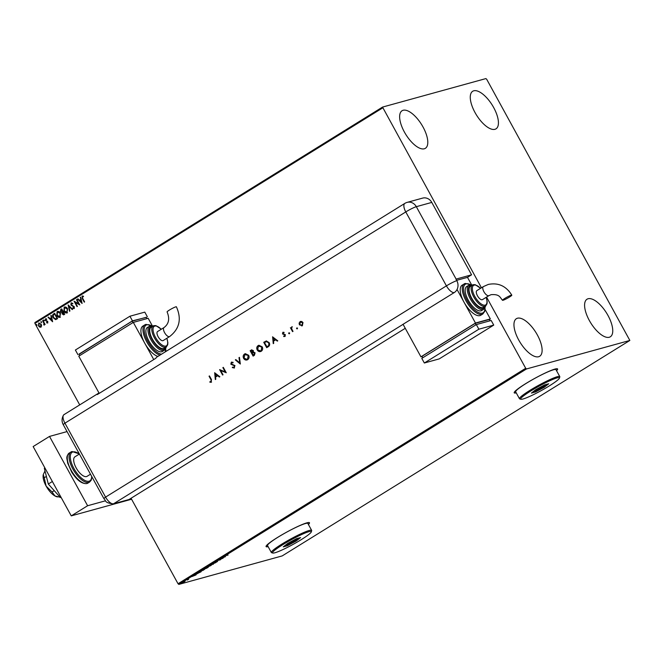 <?xml version="1.0" encoding="UTF-8"?>
<svg xmlns="http://www.w3.org/2000/svg" width="663" height="663" viewBox="0 0 663 663"><rect width="100%" height="100%" fill="white"/><g stroke="black" fill="none" stroke-linecap="round" stroke-linejoin="round"><path stroke-width="0.99" d="M556.555 370.716A24.763 2.76 151.2 0 0 557.608 368.959A24.763 2.76 151.2 0 0 554.997 369.067A24.763 2.76 151.2 0 0 529.894 381.126A24.763 2.76 151.2 0 0 514.206 392.819A24.763 2.76 151.2 0 0 516.253 392.869M556.472 370.559A24.763 2.76 151.2 0 0 557.558 368.893M308.419 524.499A24.763 2.76 151.2 0 0 309.48 522.742A24.763 2.76 151.2 0 0 306.861 522.85A24.763 2.76 151.2 0 0 281.767 534.908A24.763 2.76 151.2 0 0 266.078 546.602A24.763 2.76 151.2 0 0 268.117 546.652M308.336 524.342A24.763 2.76 151.2 0 0 309.422 522.676M403.129 110.273A22.111 9.323 -121.8 0 1 422.339 125.788A22.111 9.323 -121.8 0 1 425.364 148.321A22.111 9.323 -121.8 0 1 424.303 148.785A22.111 9.323 -121.8 0 1 405.093 133.271A22.111 9.323 -121.8 0 1 402.068 110.738A22.111 9.323 -121.8 0 1 403.129 110.273M588.089 298.748A22.111 9.323 -121.8 0 1 607.3 314.262A22.111 9.323 -121.8 0 1 610.316 336.796A22.111 9.323 -121.8 0 1 609.256 337.26A22.111 9.323 -121.8 0 1 590.045 321.746A22.111 9.323 -121.8 0 1 587.028 299.212A22.111 9.323 -121.8 0 1 588.089 298.748M517.455 318.223A22.111 9.323 -121.8 0 1 536.665 333.738A22.111 9.323 -121.8 0 1 539.682 356.271A22.111 9.323 -121.8 0 1 538.621 356.735A22.111 9.323 -121.8 0 1 519.411 341.221A22.111 9.323 -121.8 0 1 516.386 318.688A22.111 9.323 -121.8 0 1 517.455 318.223M473.763 90.798A22.111 9.323 -121.8 0 1 492.974 106.312A22.111 9.323 -121.8 0 1 495.999 128.846A22.111 9.323 -121.8 0 1 494.938 129.31A22.111 9.323 -121.8 0 1 475.727 113.796A22.111 9.323 -121.8 0 1 472.702 91.262A22.111 9.323 -121.8 0 1 473.763 90.798M131.042 498.253L178.04 583.747L525.701 368.28L526.497 368.951L178.836 584.41L282.189 555.917L629.85 340.45L486.683 79.253L485.888 78.59L382.534 107.083L481.446 287.775M40.982 327.116L39.631 327.074L38.504 325.898L38.736 323.038L41.197 324.232L41.612 325.848L40.675 327.249M41.131 327.074L39.78 327.033L38.653 325.856L39.059 322.889M42.938 320.527L45.101 324.464L44.413 324.116L44.131 325.16L43.982 323.469L42.565 320.751L42.938 320.527M44.131 325.16L44.023 324.621M43.725 324.671L43.982 323.469M47.686 322.956L46.667 322.84L47.454 321.737L45.357 320.461L45.507 318.837L46.559 318.903L45.714 320.212L47.811 321.489L47.537 323.022M46.692 322.367L47.545 322.45L47.454 321.737M47.603 321.696L45.507 320.42L45.714 318.754M46.543 319.4L45.813 319.301M53.512 313.972L54.623 313.284L57.582 318.679L55.617 319.632L53.131 317.734C52.22 316.21 52.344 314.958 53.512 313.972L54.639 313.326M55.899 319.583L53.131 317.734M64.004 314.693L62.173 314.038L61.99 312.621L60.474 311.709L60.764 309.48L61.717 308.883L64.684 314.279L63.557 314.9M68.14 304.905L72.632 309.348L72.234 309.596L68.828 306.223L69.913 311.038L69.516 311.279L68.14 304.905M76.46 299.751L76.825 299.519L79.792 304.914L75.192 302.369L77.405 306.389L77.041 306.621L74.074 301.226L78.665 303.762L76.46 299.751L76.85 299.56M84.383 302.063L82.403 298.466L82.088 296.071L83.331 296.137L83.372 296.668L82.394 296.626L82.651 298.333L84.624 301.914L84.259 302.146L82.253 298.507L82.303 295.98M83.521 296.626L82.394 296.626M382.592 107.953L34.932 323.42L79.717 404.886M486.567 297.09L525.701 368.28M82.113 303.472L77.563 299.063L77.961 298.822L79.403 300.24L80.745 299.411L80.679 297.132L82.113 303.472M73.833 308.046L74.14 306.994L71.032 304.93L71.09 302.892L72.814 303.405L72.665 303.861L71.422 303.43L71.256 304.756L74.339 306.787L74.181 308.577L72.756 308.237L72.864 307.723L73.883 308.022L73.991 307.035L70.883 304.972L71.322 302.792M67.353 312.812C65.902 313.259 64.767 312.704 63.93 311.129L64.203 307.16C65.637 306.729 66.764 307.284 67.593 308.825L66.913 313.002M67.502 312.77C66.051 313.218 64.916 312.663 64.079 311.088L64.618 306.977M60.25 317.204C58.808 317.66 57.664 317.096 56.836 315.53L57.109 311.56C58.535 311.121 59.67 311.685 60.49 313.226L59.819 317.403M60.399 317.163C58.957 317.618 57.814 317.055 56.985 315.489L57.524 311.378M52.626 321.746L48.076 317.345L48.474 317.096L49.916 318.522L51.258 317.685L51.192 315.406L52.626 321.746M44.305 320.188L44.247 320.826L43.692 320.569L43.75 319.922L44.247 320.826M41.496 321.928L41.438 322.566L40.882 322.309L40.94 321.671L41.496 321.928L41.081 321.63M41.438 322.566L40.882 322.309L41.089 321.63M36.904 324.771L36.846 325.409L36.291 325.152L36.349 324.514L36.904 324.771L36.498 324.472L36.291 325.152L36.846 325.409M185.143 581.211L182.184 582.926L184.869 581.252M182.052 582.694L182.549 582.363M186.742 579.769L188.64 579.247L187.322 580.05L187.604 579.677L186.742 579.769M196.679 573.669L196.754 574.001C195.95 574.241 196.14 573.984 197.317 573.213L201.03 571.813L196.281 574.034M205.522 568.133L208.124 567.412L204.179 569.219L205.522 568.133M204.088 569.053L204.569 568.721M211.945 564.147L216.08 562.481L212.541 563.998L213.353 564.172L212.956 564.42L211.945 564.147M220.265 558.992L223.232 558.047L218.906 560.061L220.481 559.754L217.878 560.475L222.204 558.461L220.265 558.992M226.34 555.528L228.072 555.055L226.141 555.337M526.497 368.951L629.85 340.45M225.561 556.605L221.367 558.312L224.484 556.381L225.561 556.605M214.903 562.29L217.613 561.553L214.514 562.564M211.215 565.05L207.56 567.321L208.016 566.558L211.688 565.017M204.121 569.442L200.458 571.713L200.922 570.959L204.585 569.418M196.074 574.887L191.88 576.586L194.997 574.655L196.074 574.887M34.932 323.42L34.882 322.549L382.534 107.083M178.836 584.41L178.04 583.747M266.045 546.519A24.763 2.76 151.2 0 0 268.034 546.494M514.181 392.736A24.763 2.76 151.2 0 0 516.17 392.711M223.481 557.293L224.906 556.796L224.409 556.423M224.384 556.439L223.514 557.359M212.79 564.114L212.301 564.006M211.049 564.735L210.61 565.481M207.925 567.089L210.851 565.274L207.925 567.089L208.265 566.417M210.801 565.183L210.502 565.87M207.113 567.951L206.069 568.464L207.113 567.951M206.375 567.893L206.069 568.464M204.966 568.481L204.544 568.987M203.947 569.136L203.516 569.882M200.831 571.489L203.756 569.674L200.831 571.489L201.162 570.81M203.707 569.583L203.4 570.271M200.392 572.111L198.328 572.683L197.126 573.768L200.334 572.003M193.994 575.567L195.419 575.078L194.922 574.697M194.897 574.713L194.027 575.633M182.549 582.694L184.505 581.484L182.748 582.238M184.455 581.393L184.281 581.882M82.088 303.356L77.563 299.063M80.745 299.411L79.403 300.24M80.886 299.369L80.281 297.38M81.375 302.187L81.035 300.024L79.858 300.695L81.375 302.187L80.886 300.066M79.767 304.864L75.192 302.369M77.165 306.538L74.248 301.226M76.61 299.709L78.665 303.762M72.814 303.82L71.571 303.389M74.331 308.535L72.756 308.237M72.35 309.522L68.828 306.223M69.648 311.196L68.256 305.021M66.797 312.381L67.369 309.016L64.667 307.665M67.369 309.016L64.916 307.549M64.518 307.707L64.303 310.906L67.029 312.265L67.228 309.057M64.154 314.652L62.173 314.038M62.322 313.997L61.99 312.621M62.14 312.58L60.474 311.709M60.623 311.668L60.764 309.48M60.913 309.439L61.734 308.925M61.949 312.082L62.902 311.627L61.8 309.629L60.847 311.477L61.949 312.082L62.753 311.668L61.651 309.671M63.449 314.279L64.162 313.914L63.209 312.182L62.537 313.806L64.013 313.955L63.06 312.223M59.695 316.773L60.275 313.417L57.573 312.066M60.275 313.417L57.814 311.941M57.424 312.099L57.209 315.298L59.935 316.665L60.126 313.458M53.28 317.693C52.369 316.168 52.493 314.917 53.662 313.93M55.684 318.961L57.059 318.306L54.706 314.022L53.255 315.058L53.496 317.502L55.783 318.944M57.059 318.306L54.557 314.063M55.535 319.002L56.91 318.348M52.601 321.63L48.076 317.345M51.258 317.685L49.916 318.522M51.399 317.643L50.794 315.654M51.888 320.461L51.548 318.298L50.371 318.978L51.888 320.461L51.399 318.339M47.835 322.914L46.667 322.84M46.841 322.326L47.545 322.45L46.841 322.326M46.692 319.359L45.962 319.259L46.692 319.359M44.396 320.784L43.841 320.527M44.86 324.613L44.413 324.116M44.131 323.428L42.565 320.751M41.578 322.525L41.031 322.268M40.584 326.693L40.982 324.414L39.15 323.478M40.982 324.414L39.291 323.411M39.001 323.519L38.868 325.666L40.716 326.627L40.833 324.456M36.995 325.376L36.44 325.11M90.483 474.211L87.052 476.341A11.495 4.848 -121.8 0 1 86.497 476.581A11.495 4.848 -121.8 0 1 76.51 468.517A11.495 4.848 -121.8 0 1 74.936 456.799L79.394 454.039M67.046 431.58L49.51 436.42L87.615 505.736L105.458 500.814M49.51 436.42L33.15 446.555L71.256 515.872L131.589 499.239M87.615 505.736L71.256 515.872M61.079 497.358L60.424 497.54L60.988 497.184M60.424 497.54L48.3 484.031L52.36 481.504M48.3 484.031L44.33 468.269L44.893 467.921M60.665 497.383L54.988 495.974L52.062 491.987L54.233 490.645M52.062 491.987L46.145 486.12L44.239 477.758L46.385 476.432M44.239 477.758L43.252 474.633L44.993 470.912M57.192 496.827A14.147 5.967 -121.8 0 1 56.977 496.786A14.147 5.967 -121.8 0 1 54.988 495.974A14.147 5.967 -121.8 0 1 46.145 486.12A14.147 5.967 -121.8 0 1 43.252 474.633L43.252 474.633M405.259 328.309L129.003 499.521L113.539 503.789A8.843 3.729 -121.8 0 1 113.224 503.847A8.843 3.729 -121.8 0 1 105.583 497.109L64.933 423.168A8.843 3.729 -121.8 0 1 63.449 415.187A8.843 3.729 -121.8 0 1 64.419 414.441M297.38 328.815L296.593 328.657L296.742 327.961L297.389 328.16L297.239 328.856L296.593 328.657L297.239 328.856M296.742 328.616L296.742 327.961L297.389 328.16M289.491 333.704L288.695 333.547L288.853 332.851L289.491 333.05L289.341 333.746L288.695 333.547L289.341 333.746M288.844 333.506L288.853 332.851L289.491 333.05M272.543 336.837L277.772 340.823L277.308 341.113L275.651 339.821L273.488 341.163L273.711 343.343L273.247 343.633L272.626 336.812M261.28 351.233C259.664 352.036 258.313 351.622 257.219 349.981C256.399 348.174 256.697 346.708 258.122 345.589L258.893 345.249L262.216 346.848C263.037 348.663 262.722 350.13 261.28 351.233L260.526 351.564M247.697 359.653C246.089 360.457 244.73 360.034 243.636 358.401C242.815 356.595 243.114 355.128 244.548 354.009L245.31 353.669L248.642 355.269C249.454 357.084 249.139 358.542 247.697 359.653L246.951 359.984M234.395 367.899L232.299 367.617L232.556 367.095L234.097 367.343L234.528 365.852L230.832 364.194L231.312 362.205L233.086 362.329L232.879 362.901L231.569 362.794L231.246 363.904L234.959 365.595L234.006 368.073M233.931 367.426L234.528 365.852M234.677 365.81L230.973 364.153L231.66 362.056M214.613 372.747L219.843 376.733L219.37 377.023L217.721 375.73L215.558 377.073L215.782 379.253L215.309 379.534L214.696 372.722M129.003 499.521L113.539 503.789A8.843 3.729 -121.8 0 1 105.583 497.109L64.933 423.168A8.843 3.729 -121.8 0 1 63.996 414.632L98.074 393.507A8.843 3.729 58.2 0 0 97.295 394.56L155.921 358.227A8.843 3.729 -121.8 0 1 156.7 357.175L404.836 203.392A8.843 3.729 -121.8 0 0 405.781 211.928L64.933 423.168A8.843 0.986 151.2 0 0 63.317 424.801C61.618 421.767 61.659 418.568 63.449 415.187M211.398 382.145L209.906 382.236L209.931 381.664L211.124 381.581L211.016 379.783L209.044 376.194L209.475 375.929L211.472 379.567L211.049 382.302M210.768 381.697L211.273 381.54L211.166 379.742L209.044 376.194M223.025 374.761L222.594 375.026L219.627 369.639L225.205 371.868L222.867 367.625L223.298 367.36L226.265 372.755L220.696 370.526L223.025 374.761M240.338 364.028L235.348 359.893L235.813 359.603L239.733 362.868L238.995 357.639L239.451 357.349L240.338 364.028M253.249 356.031L250.307 350.677L251.236 350.097L253.341 350.536L253.415 352.02L255.089 352.832L254.41 355.31L253.117 356.106L250.158 350.719L251.799 349.799M268.184 346.774L266.7 347.685L263.733 342.299L266.319 340.956L269.17 342.638C270.032 344.428 269.708 345.804 268.184 346.774M283.781 335.992L284.85 335.934L283.93 335.95L284.85 335.934L285.115 334.923L282.653 333.87L282.811 332.329L284.013 332.337L283.076 332.809L283.234 333.912L285.38 334.674L284.991 336.448L283.698 336.531L283.781 335.992L284.7 335.975L284.966 334.964L282.504 333.912L283.035 332.229M283.913 332.851L283.076 332.809M292.582 331.649L290.411 327.713L291.156 328.028L292.101 326.751L291.612 328.666L293.005 331.384L292.582 331.649M291.156 328.028L292.101 326.751M302.461 325.666L299.543 324.762L299.253 323.063L300.074 321.63L301.756 321.464L302.999 322.566L302.311 325.707L299.394 324.804L299.104 323.105L300.604 321.398M302.311 325.707L301.764 325.956M471.575 284.783L467.49 277.349L456.633 280.341L467.49 277.349L471.575 274.814L456.111 279.082A8.843 0.986 -28.8 0 0 455.962 279.123L456.807 280.664A8.834 7.956 74.6 0 1 454.221 292.582L402.416 324.688A8.843 3.729 58.2 0 0 402.565 324.655L403.162 324.489M431.779 202.414L416.314 206.682A8.843 7.956 -105.4 0 0 407.14 202.381L422.613 198.113A8.843 7.956 74.6 0 1 431.779 202.414L471.575 274.814M99.102 393.159L98.505 393.316A8.843 3.729 58.2 0 0 98.074 393.507M211.547 382.103L209.906 382.236M210.055 382.195L210.08 381.681M219.486 376.949L217.721 375.73M215.458 379.451L214.771 372.78M215.483 376.377L217.34 375.275L215.218 373.783L215.483 376.377L217.191 375.316L215.218 373.783M222.718 374.943L219.784 369.606M222.867 367.625L225.205 371.868M226.265 372.747L220.696 370.526M234.545 367.857L232.299 367.617M232.448 367.575L232.655 367.153M233.028 362.86L231.719 362.752M240.379 363.904L235.348 359.893M238.995 357.639L239.733 362.868M247.026 359.959L243.636 358.401M243.785 358.36C242.965 356.553 243.263 355.086 244.688 353.967L244.548 354.009M244.688 353.967L245.385 353.644M246.827 359.363L247.523 359.073L248.36 355.492L245.02 354.506M248.36 355.492L244.871 354.548L245.542 354.266M247.523 359.073L248.211 355.534M244.871 354.548L244.067 358.136L246.901 359.346M251.236 350.097L251.874 349.782M253.241 355.285L254.816 353.056L253.506 352.575L252.139 353.288L253.241 355.285L254.667 353.097L253.357 352.617M253.067 350.768L250.887 351L251.841 352.733L253.067 350.768L251.617 350.603M251.468 350.644L252.056 350.387M252.271 352.509L252.918 350.81M260.6 351.547L257.219 349.981M257.368 349.94C256.548 348.133 256.846 346.666 258.272 345.547L258.122 345.589M258.272 345.547L258.968 345.232M260.41 350.942L261.106 350.652L261.943 347.072L258.595 346.094M261.943 347.072L258.446 346.127L259.117 345.854M261.106 350.652L261.794 347.114M258.446 346.127L257.642 349.716L260.484 350.926M266.833 347.611L263.733 342.299M263.882 342.257L266.468 340.915M266.501 341.578L264.471 342.589L266.974 346.832L268.813 345.506L268.888 342.862L266.427 341.602M268.888 342.862L266.352 341.619M268.813 345.506L268.747 342.904M266.824 346.873L268.664 345.547M277.424 341.047L275.651 339.821M273.388 343.542L272.7 336.879M273.421 340.467L275.269 339.373L273.148 337.873L273.421 340.467L275.12 339.415L273.148 337.873M284.062 332.809L283.225 332.768L284.062 332.809M285.14 336.406L283.698 336.531M283.847 336.489L283.913 336.042M289.002 332.809L289.64 333.008M292.706 331.575L290.411 327.713M291.803 326.809L292.25 326.71M296.891 327.92L297.538 328.119M300.223 321.588L300.679 321.373M301.723 325.384L302.726 322.79L300.488 322.077M302.726 322.79L300.803 321.928M302.195 325.185L302.577 322.831M300.339 322.119L299.825 324.538L301.798 325.367M175.836 306.836A5.304 0.588 151.2 0 0 170.457 309.422A5.304 0.588 151.2 0 0 167.093 311.925C169.902 318.679 168.883 323.875 164.043 327.539A5.304 2.238 -121.8 0 0 164.606 332.66A5.304 2.238 -121.8 0 0 169.38 336.671A5.304 2.238 -121.8 0 0 169.629 336.555C179.549 328.84 181.803 318.92 176.399 306.812A5.304 0.588 151.2 0 0 175.836 306.836M169.629 336.555L163.156 340.575A5.304 2.238 -121.8 0 1 158.126 336.68A5.304 2.238 -121.8 0 1 157.562 331.55L164.043 327.539M161.3 329.238L155.921 325.632L153.932 325.624L151.106 327.232A12.382 5.221 58.2 0 0 152.797 339.854A12.382 5.221 58.2 0 0 163.554 348.539A12.382 5.221 58.2 0 0 164.151 348.282L166.198 347.014A12.382 5.221 -121.8 0 1 165.601 347.271A12.382 5.221 -121.8 0 1 154.844 338.586A12.382 5.221 -121.8 0 1 153.153 325.964A12.382 5.221 -121.8 0 1 153.75 325.707M153.161 325.956L150.36 325.773L147.451 327.414A14.147 5.967 58.2 0 0 149.382 341.843A14.147 5.967 58.2 0 0 161.681 351.763A14.147 5.967 58.2 0 0 162.36 351.473L164.399 350.205A14.147 5.967 -121.8 0 1 163.72 350.503A14.147 5.967 -121.8 0 1 151.429 340.575A14.147 5.967 -121.8 0 1 149.49 326.146A14.147 5.967 -121.8 0 1 150.169 325.856M159.965 355.144A17.686 7.459 -121.8 0 1 146.009 340.434A17.686 7.459 -121.8 0 1 144.907 324.829L142.86 326.097A17.686 7.459 58.2 0 0 144.741 343.185A17.686 7.459 58.2 0 0 157.927 356.412M153.75 359.57L133.313 322.392L78.773 356.188L99.218 393.366M166.289 351.233L165.791 350.321M133.313 322.392L148.18 318.29L152.266 325.724M132.948 322.616L132.152 321.165L78.98 354.125L79.775 355.567M132.152 321.165L146.283 317.27L147.012 318.613M79.096 354.324L132.459 320.851L146.332 317.37M132.459 320.851L129.923 316.226L75.383 350.023L77.927 354.647M129.923 316.226L144.791 312.124L147.335 316.748M511.248 295.184A5.304 0.588 -28.8 0 1 511.803 295.168A5.304 0.588 -28.8 0 1 508.446 297.67A5.304 0.588 -28.8 0 1 503.068 300.256A5.304 0.588 -28.8 0 1 502.504 300.281A5.304 0.588 -28.8 0 1 505.869 297.77A5.304 0.588 -28.8 0 1 511.248 295.184M488.938 295.623L482.457 299.635A5.304 2.238 -121.8 0 1 477.435 295.739A5.304 2.238 -121.8 0 1 476.871 290.618L483.352 286.598A5.304 2.238 -121.8 0 0 483.915 291.728A5.304 2.238 -121.8 0 0 488.681 295.731A5.304 2.238 -121.8 0 0 488.938 295.623L491.134 294.654C499.629 294.082 499.753 297.115 502.504 300.281M480.609 288.297L475.23 284.692L473.241 284.684L470.415 286.292A12.382 5.221 58.2 0 0 472.106 298.914A12.382 5.221 58.2 0 0 482.863 307.599A12.382 5.221 58.2 0 0 483.46 307.342L485.507 306.074A12.382 5.221 -121.8 0 1 484.91 306.331A12.382 5.221 -121.8 0 1 474.153 297.646A12.382 5.221 -121.8 0 1 472.462 285.024A12.382 5.221 -121.8 0 1 473.059 284.767M472.47 285.015L469.669 284.833L466.76 286.474A14.147 5.967 58.2 0 0 468.691 300.903A14.147 5.967 58.2 0 0 480.99 310.831A14.147 5.967 58.2 0 0 481.67 310.533L483.708 309.265A14.147 5.967 -121.8 0 1 483.029 309.563A14.147 5.967 -121.8 0 1 470.738 299.635A14.147 5.967 -121.8 0 1 468.799 285.206A14.147 5.967 -121.8 0 1 469.479 284.916M457.039 289.491L464.05 302.245A17.686 7.459 58.2 0 0 479.954 315.596A17.686 7.459 58.2 0 0 480.799 315.232L482.846 313.964A17.686 7.459 -121.8 0 1 482.001 314.328A17.686 7.459 -121.8 0 1 466.628 301.922A17.686 7.459 -121.8 0 1 464.208 283.888A17.686 7.459 -121.8 0 1 465.061 283.524M470.863 284.7L465.252 283.441L462.169 285.156A17.686 7.459 58.2 0 0 464.05 302.245L475.479 323.038L420.947 356.835L403.054 324.29M422.116 356.52L420.947 356.835M485.101 309.381L490.355 318.936L489.352 319.558M490.355 318.936L475.479 323.038M490.032 320.801L489.302 319.467L475.172 323.362L422 356.313L422.795 357.755M475.968 324.804L475.172 323.362M424.337 363.001L439.204 358.898L493.736 325.102L491.2 320.478L476.332 324.58L421.792 358.376L424.337 363.001L478.868 329.204L476.332 324.58M493.736 325.102L478.868 329.204M308.966 531.66A22.111 2.461 151.2 0 0 285.521 543.038A22.111 2.461 151.2 0 0 272.808 553.05A22.111 2.461 151.2 0 0 274.888 552.785A22.111 2.461 151.2 0 0 296.237 542.624A22.111 2.461 151.2 0 0 311.312 531.883A22.111 2.461 151.2 0 0 308.966 531.66M272.808 553.05L271.615 552.71A22.998 2.561 -28.8 0 1 271.349 552.528A22.998 2.561 -28.8 0 1 285.919 541.671A22.998 2.561 -28.8 0 1 309.223 530.466A22.998 2.561 -28.8 0 1 311.651 530.375A22.998 2.561 -28.8 0 1 311.668 530.698L311.312 531.883M311.651 530.375L307.839 523.447A22.998 2.561 151.2 0 0 305.419 523.538A22.998 2.561 151.2 0 0 282.106 534.734A22.998 2.561 151.2 0 0 267.545 545.599L271.349 552.528M287.411 545.732L283.258 546.876L287.775 543.37L296.444 538.712L300.588 537.569L296.079 541.083L287.411 545.732L287.452 544.605L295.226 540.428L297.969 538.29M294.77 539.607L296.079 541.083M287.079 543.909L287.452 544.605L285.496 545.143M557.102 377.877A22.111 2.461 151.2 0 0 533.649 389.256A22.111 2.461 151.2 0 0 520.936 399.267A22.111 2.461 151.2 0 0 523.016 399.002A22.111 2.461 151.2 0 0 544.373 388.841A22.111 2.461 151.2 0 0 559.448 378.101A22.111 2.461 151.2 0 0 557.102 377.877M520.936 399.267L519.751 398.927A22.998 2.561 -28.8 0 1 519.485 398.745A22.998 2.561 -28.8 0 1 534.055 387.888A22.998 2.561 -28.8 0 1 557.359 376.683A22.998 2.561 -28.8 0 1 559.787 376.592A22.998 2.561 -28.8 0 1 559.796 376.916L559.448 378.101M559.787 376.592L555.975 369.664A22.998 2.561 151.2 0 0 553.547 369.755A22.998 2.561 151.2 0 0 530.243 380.952A22.998 2.561 151.2 0 0 515.673 391.816L519.485 398.745M535.547 391.949L531.394 393.093L535.911 389.587L544.572 384.93L548.724 383.786L544.207 387.3L535.547 391.949L535.588 390.822L543.353 386.645L546.105 384.507M542.906 385.825L544.207 387.3M535.207 390.126L535.588 390.822L533.624 391.361M87.856 483.128L86.82 483.576C81.955 484.031 76.925 480.244 71.72 472.205L67.651 463.081C67.286 458.73 65.305 457.296 69.225 453.053A17.686 7.459 58.2 0 0 71.637 471.086A17.686 7.459 58.2 0 0 87.01 483.493A17.686 7.459 58.2 0 0 87.856 483.128L89.629 482.026A17.686 7.459 -121.8 0 1 88.784 482.399A17.686 7.459 -121.8 0 1 73.411 469.984A17.686 7.459 -121.8 0 1 70.991 451.959A17.686 7.459 -121.8 0 1 71.844 451.586M79.328 454.072A16.807 7.086 58.2 0 0 72.947 451.934A16.807 7.086 58.2 0 0 73.933 468.517A16.807 7.086 58.2 0 0 89.041 481.205A16.807 7.086 58.2 0 0 91.701 476.424M454.221 292.582A8.843 3.729 -121.8 0 1 446.423 285.869L105.583 497.109A8.843 0.986 151.2 0 0 103.967 498.742L63.317 424.801M456.807 280.664A8.843 0.986 151.2 0 0 446.423 285.869L405.781 211.928A8.843 0.986 151.2 0 1 416.314 206.682L456.111 279.082M402.565 324.655L113.539 503.789M151.554 325.641L145.943 324.381L144.907 324.829A17.686 7.459 -121.8 0 1 145.752 324.464M151.181 325.641A16.807 7.086 58.2 0 0 146.855 324.812A16.807 7.086 58.2 0 0 147.128 340.036A16.807 7.086 58.2 0 0 161.515 354.183M152.813 326.171A13.268 5.594 58.2 0 0 151.28 326.204A13.268 5.594 58.2 0 0 152.051 339.29A13.268 5.594 58.2 0 0 163.985 349.31A13.268 5.594 58.2 0 0 165.858 347.221M161.217 329.287A11.495 4.848 58.2 0 0 154.852 326.055A11.495 4.848 58.2 0 0 155.523 337.401A11.495 4.848 58.2 0 0 165.858 346.078A11.495 4.848 58.2 0 0 166.811 338.312M165.162 351.929A16.807 7.086 58.2 0 0 165.609 348.92M470.49 284.7A16.807 7.086 58.2 0 0 466.164 283.872A16.807 7.086 58.2 0 0 467.15 300.455A16.807 7.086 58.2 0 0 482.258 313.135A16.807 7.086 58.2 0 0 484.918 307.98M472.122 285.231A13.268 5.594 58.2 0 0 470.589 285.264A13.268 5.594 58.2 0 0 471.36 298.35A13.268 5.594 58.2 0 0 483.286 308.37A13.268 5.594 58.2 0 0 485.167 306.281M480.526 288.347A11.495 4.848 58.2 0 0 474.161 285.115A11.495 4.848 58.2 0 0 474.832 296.46A11.495 4.848 58.2 0 0 485.167 305.137A11.495 4.848 58.2 0 0 486.112 297.372M79.311 453.89L72.035 451.503L69.225 453.053M91.9 476.796L91.212 480.211L89.629 482.026M56.977 496.786L57.532 496.918M103.967 498.742C106.461 500.88 104.058 502.736 113.224 503.847M407.14 202.381A8.843 8.843 0 0 0 404.836 203.392M164.399 350.205L167.706 344.735L167.872 342.663L166.894 338.254M165.609 351.655L165.775 348.589M483.352 286.598L488.316 284.427C498.311 282.438 506.142 286.018 511.803 295.168M482.846 313.964L484.769 311.27L485.084 307.649M483.708 309.265L487.015 303.795L487.181 301.723L486.203 297.314"/></g></svg>
